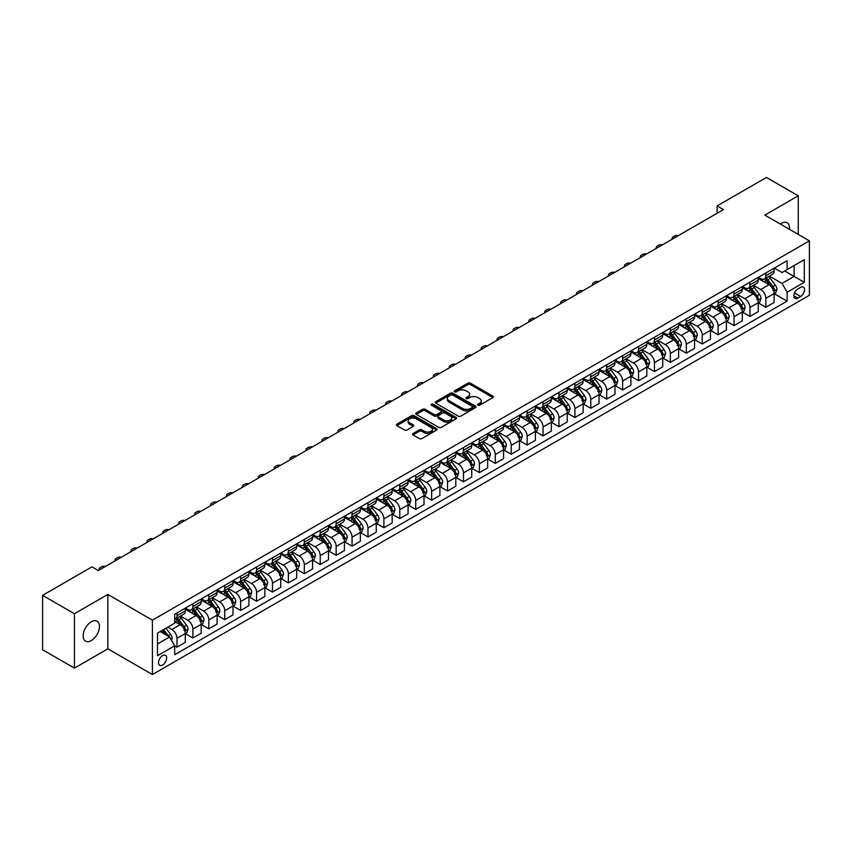 <?xml version="1.0" encoding="UTF-8"?>
<svg xmlns="http://www.w3.org/2000/svg" width="852" height="852" viewBox="0 0 852 852"><rect width="100%" height="100%" fill="white"/><g stroke="black" fill="none" stroke-linecap="round" stroke-linejoin="round"><path stroke-width="1.28" d="M477.887 405.232A1.235 0.714 0 0 0 479.633 405.232L492.914 397.575A1.768 1.022 0 0 0 493.436 396.851A1.768 1.022 0 0 0 492.914 396.127L470.421 383.144A1.768 1.022 0 0 0 467.918 383.144L454.638 390.802A1.235 0.714 0 0 0 456.395 391.813L458.11 390.823A5.655 3.27 0 0 1 466.108 390.823L467.982 391.909A5.655 3.27 0 0 1 469.644 394.21A5.655 3.27 0 0 1 467.982 396.521L466.268 397.511A1.235 0.714 0 0 0 468.014 398.523L469.729 397.533A5.655 3.27 0 0 1 477.727 397.533L479.601 398.619A5.655 3.27 0 0 1 481.263 400.93A5.655 3.27 0 0 1 479.601 403.23L477.887 404.231A1.235 0.714 0 0 0 477.887 405.232L477.887 404.231M91.302 640.587A11.523 6.656 120 0 0 98.832 630.437A11.523 6.656 120 0 0 97.064 621.204A11.523 6.656 120 0 0 91.302 621.768A11.523 6.656 120 0 0 83.773 631.928A11.523 6.656 120 0 0 85.541 641.162A11.523 6.656 120 0 0 91.302 640.587M789.463 229.337A11.523 6.656 120 0 0 787.152 222.787A11.523 6.656 120 0 0 781.39 223.352A11.523 6.656 120 0 0 780.315 224.055M162.604 664.997A5.762 3.323 120 0 0 166.364 659.917A5.762 3.323 120 0 0 165.48 655.305A5.762 3.323 120 0 0 162.604 655.582A5.762 3.323 120 0 0 158.834 660.662A5.762 3.323 120 0 0 159.718 665.284A5.762 3.323 120 0 0 162.604 664.997M413.06 433.498A1.768 1.022 0 0 0 412.538 434.222A1.768 1.022 0 0 0 413.06 434.946L419.365 438.588A1.768 1.022 0 0 0 421.868 438.588L436.618 430.079A1.768 1.022 0 0 0 437.129 429.355A1.768 1.022 0 0 0 436.618 428.631L414.115 415.648A1.768 1.022 0 0 0 411.623 415.648L396.872 424.158A1.768 1.022 0 0 0 396.35 424.882A1.768 1.022 0 0 0 396.872 425.606L404.498 430.004A1.768 1.022 0 0 0 407 430.004L413.305 426.362A1.768 1.022 0 0 0 413.827 425.638A1.768 1.022 0 0 0 413.305 424.914L409.524 422.73A4.729 2.726 0 0 1 408.14 420.803A4.729 2.726 0 0 1 411.058 418.279A4.729 2.726 0 0 1 416.213 418.875L431.027 427.427A4.729 2.726 0 0 1 432.411 429.355A4.729 2.726 0 0 1 429.493 431.879A4.729 2.726 0 0 1 424.339 431.282L421.868 429.855A1.768 1.022 0 0 0 419.365 429.855L413.06 433.498L413.06 434.946L419.365 431.325L419.365 429.855M107.853 594.43L74.433 613.728L42.6 595.346L42.6 649.746L74.433 668.117L107.853 648.819L152.412 674.55L152.412 620.16L107.853 594.43L107.853 648.819M798.26 234.417L798.26 195.822L764.84 215.119L809.4 240.85L152.412 620.16M798.26 195.822L766.427 177.45L717.096 205.928L717.096 213.288M42.6 595.346L91.941 566.857L98.299 570.542L723.454 209.603L717.096 205.928M458.238 416.149A1.768 1.022 0 0 0 460.74 416.149L475.48 407.639A1.768 1.022 0 0 0 476.002 406.915A1.768 1.022 0 0 0 475.48 406.191L452.987 393.209A1.768 1.022 0 0 0 450.484 393.209L435.745 401.718A1.768 1.022 0 0 0 435.223 402.442A1.768 1.022 0 0 0 435.745 403.166L458.238 416.149M431.921 405.499A1.235 0.714 0 0 1 433.178 405.68L456.022 418.864L441.304 427.374A1.768 1.022 0 0 1 438.801 427.374L416.308 414.381L422.613 410.76L422.613 409.29L416.308 412.943A1.768 1.022 0 0 0 415.787 413.657A1.768 1.022 0 0 0 416.308 414.381L416.308 412.943M422.613 410.76A1.768 1.022 0 0 1 425.116 410.76L425.116 409.29A1.768 1.022 0 0 0 422.613 409.29M425.116 409.29L434.243 414.562A1.768 1.022 0 0 0 436.735 414.562L440.931 412.144A1.768 1.022 0 0 0 441.442 411.42A1.768 1.022 0 0 0 440.931 410.707L431.432 405.222A1.235 0.714 0 0 1 433.178 404.21L456.044 417.416A1.768 1.022 0 0 1 456.565 418.13A1.768 1.022 0 0 1 456.044 418.854L456.044 417.416M800.614 287.38L797.813 288.998A5.581 3.227 120 0 0 794.171 293.919A5.581 3.227 120 0 0 795.022 298.392A5.581 3.227 120 0 0 797.813 298.115L800.614 296.496A5.581 3.227 120 0 0 804.256 291.576A5.581 3.227 120 0 0 803.404 287.103A5.581 3.227 120 0 0 800.614 287.38M152.412 674.55L809.4 295.25L809.4 240.85M774.319 268.082L782.029 272.534L787.12 269.594L787.12 260.701L174.692 614.271L174.692 623.174L157.513 633.089L157.513 655.731L174.692 645.805L174.692 654.709L787.12 301.129L787.12 292.236L782.029 283.407L769.367 276.101M787.12 269.594L804.309 259.668L804.309 282.31L787.12 292.236M74.433 613.728L74.433 668.117M784.703 270.989L794.117 276.431L794.117 265.547L804.309 259.668M782.029 283.407L794.117 276.431L804.309 282.31M157.513 643.974L169.601 636.987L160.187 631.545M174.692 645.88L176.992 647.211L176.992 638.308A7.199 4.153 -120 0 0 171.891 629.49L167.823 627.136M176.992 647.211L185.267 642.429L185.267 633.537A7.199 4.153 -120 0 0 180.177 624.718L174.692 621.555M185.459 633.718L192.903 638.02L192.903 629.127A7.199 4.153 -120 0 0 187.813 620.299L180.496 616.081M192.903 638.02L201.178 633.238L201.178 624.346A7.199 4.153 -120 0 0 196.088 615.527L185.267 609.276M201.37 624.527L208.815 628.829L208.815 619.937A7.199 4.153 -120 0 0 203.724 611.118L196.418 606.89M208.815 628.829L217.1 624.047L217.1 615.155A7.199 4.153 -120 0 0 211.999 606.336L201.178 600.085M217.281 615.346L224.736 619.638L224.736 610.746A7.199 4.153 -120 0 0 219.646 601.927L212.329 597.699M224.736 619.638L233.011 614.867L233.011 605.964A7.199 4.153 -120 0 0 227.921 597.145L217.1 590.894M233.203 606.155L240.647 610.458L240.647 601.555A7.199 4.153 -120 0 0 235.557 592.736L228.24 588.519M240.647 610.458L248.922 605.676L248.922 596.783A7.199 4.153 -120 0 0 243.832 587.955L233.011 581.714M249.114 596.964L256.569 601.267L256.569 592.374A7.199 4.153 -120 0 0 251.468 583.545L244.162 579.328M256.569 601.267L264.844 596.485L264.844 587.592A7.199 4.153 -120 0 0 259.753 578.774L248.922 572.523M265.036 587.773L272.48 592.076L272.48 583.183A7.199 4.153 -120 0 0 267.39 574.354L260.073 570.137M272.48 592.076L280.755 587.294L280.755 578.401A7.199 4.153 -120 0 0 275.665 569.583L264.844 563.332M280.947 578.583L288.391 582.885L288.391 573.992A7.199 4.153 -120 0 0 283.301 565.174L275.995 560.946M288.391 582.885L296.677 578.114L296.677 569.211A7.199 4.153 -120 0 0 291.576 560.392L280.755 554.141M296.858 569.402L304.313 573.694L304.313 564.801A7.199 4.153 -120 0 0 299.222 555.983L291.906 551.766M304.313 573.694L312.588 568.923L312.588 560.03A7.199 4.153 -120 0 0 307.497 551.201L296.677 544.96M312.78 560.211L320.224 564.514L320.224 555.611A7.199 4.153 -120 0 0 315.133 546.792L307.817 542.575M320.224 564.514L328.499 559.732L328.499 550.839A7.199 4.153 -120 0 0 323.409 542.01L312.588 535.77M328.691 551.02L336.146 555.323L336.146 546.43A7.199 4.153 -120 0 0 331.045 537.601L323.739 533.384M336.146 555.323L344.421 550.541L344.421 541.648A7.199 4.153 -120 0 0 339.33 532.83L328.499 526.579M344.613 541.829L352.057 546.132L352.057 537.239A7.199 4.153 -120 0 0 346.966 528.421L339.65 524.193M352.057 546.132L360.332 541.35L360.332 532.457A7.199 4.153 -120 0 0 355.241 523.639L344.421 517.388M360.524 532.638L367.968 536.941L367.968 528.048A7.199 4.153 -120 0 0 362.877 519.23L355.572 515.002M367.968 536.941L376.254 532.17L376.254 523.266A7.199 4.153 -120 0 0 371.152 514.448L360.332 508.197M376.435 523.458L383.89 527.75L383.89 518.857A7.199 4.153 -120 0 0 378.799 510.039L371.483 505.822M383.89 527.75L392.165 522.979L392.165 514.086A7.199 4.153 -120 0 0 387.074 505.257L376.254 499.016M392.357 514.267L399.801 518.57L399.801 509.677A7.199 4.153 -120 0 0 394.71 500.848L387.394 496.631M399.801 518.57L408.076 513.788L408.076 504.895A7.199 4.153 -120 0 0 402.985 496.077L392.165 489.825M408.268 505.076L415.723 509.379L415.723 500.486A7.199 4.153 -120 0 0 410.621 491.657L403.315 487.44M415.723 509.379L423.998 504.597L423.998 495.704A7.199 4.153 -120 0 0 418.896 486.886L408.076 480.635M424.19 495.885L431.634 500.188L431.634 491.295A7.199 4.153 -120 0 0 426.543 482.477L419.227 478.249M431.634 500.188L439.909 495.406L439.909 486.513A7.199 4.153 -120 0 0 434.818 477.695L423.998 471.444M440.101 486.705L447.545 490.997L447.545 482.104A7.199 4.153 -120 0 0 442.454 473.286L435.148 469.058M447.545 490.997L455.82 486.226L455.82 477.333A7.199 4.153 -120 0 0 450.729 468.504L439.909 462.263M456.012 477.514L463.467 481.817L463.467 472.913A7.199 4.153 -120 0 0 458.376 464.095L451.059 459.878M463.467 481.817L471.742 477.035L471.742 468.142A7.199 4.153 -120 0 0 466.651 459.313L455.82 453.072M471.933 468.323L479.378 472.626L479.378 463.733A7.199 4.153 -120 0 0 474.287 454.904L466.971 450.687M479.378 472.626L487.653 467.844L487.653 458.951A7.199 4.153 -120 0 0 482.562 450.133L471.742 443.881M487.845 459.132L495.3 463.435L495.3 454.542A7.199 4.153 -120 0 0 490.198 445.724L482.892 441.496M495.3 463.435L503.575 458.653L503.575 449.76A7.199 4.153 -120 0 0 498.473 440.942L487.653 434.69M503.766 449.941L511.211 454.244L511.211 445.351A7.199 4.153 -120 0 0 506.12 436.533L498.803 432.305M511.211 454.244L519.486 449.473L519.486 440.569A7.199 4.153 -120 0 0 514.395 431.751L503.575 425.499M519.677 440.761L527.122 445.053L527.122 436.16A7.199 4.153 -120 0 0 522.031 427.342L514.725 423.125M527.122 445.053L535.397 440.282L535.397 431.389A7.199 4.153 -120 0 0 530.306 422.56L519.486 416.319M535.588 431.57L543.043 435.873L543.043 426.969A7.199 4.153 -120 0 0 537.953 418.151L530.636 413.934M543.043 435.873L551.319 431.091L551.319 422.198A7.199 4.153 -120 0 0 546.228 413.38L535.397 407.128M551.51 422.379L558.955 426.682L558.955 417.789A7.199 4.153 -120 0 0 553.864 408.96L546.547 404.743M558.955 426.682L567.23 421.9L567.23 413.007A7.199 4.153 -120 0 0 562.139 404.189L551.319 397.937M567.421 413.188L574.876 417.491L574.876 408.598A7.199 4.153 -120 0 0 569.775 399.78L562.469 395.552M574.876 417.491L583.151 412.709L583.151 403.816A7.199 4.153 -120 0 0 578.05 394.998L567.23 388.746M583.343 404.008L590.787 408.3L590.787 399.407A7.199 4.153 -120 0 0 585.697 390.589L578.38 386.361M590.787 408.3L599.062 403.528L599.062 394.625A7.199 4.153 -120 0 0 593.972 385.807L583.151 379.566M599.254 394.817L606.699 399.119L606.699 390.216A7.199 4.153 -120 0 0 601.608 381.398L594.302 377.18M606.699 399.119L614.974 394.338L614.974 385.445A7.199 4.153 -120 0 0 609.883 376.616L599.062 370.375M615.165 385.626L622.62 389.928L622.62 381.036A7.199 4.153 -120 0 0 617.53 372.207L610.213 367.989M622.62 389.928L630.895 385.147L630.895 376.254A7.199 4.153 -120 0 0 625.805 367.436L614.974 361.184M631.087 376.435L638.531 380.737L638.531 371.845A7.199 4.153 -120 0 0 633.441 363.027L626.124 358.798M638.531 380.737L646.806 375.956L646.806 367.063A7.199 4.153 -120 0 0 641.716 358.245L630.895 351.993M646.998 367.244L654.453 371.547L654.453 362.654A7.199 4.153 -120 0 0 649.352 353.836L642.046 349.608M654.453 371.547L662.728 366.775L662.728 357.872A7.199 4.153 -120 0 0 657.627 349.054L646.806 342.802M662.92 358.064L670.364 362.356L670.364 353.463A7.199 4.153 -120 0 0 665.274 344.645L657.957 340.427M670.364 362.356L678.639 357.584L678.639 348.692A7.199 4.153 -120 0 0 673.549 339.863L662.728 333.622M678.831 348.873L686.275 353.175L686.275 344.272A7.199 4.153 -120 0 0 681.185 335.454L673.879 331.236M686.275 353.175L694.55 348.393L694.55 339.501A7.199 4.153 -120 0 0 689.46 330.683L678.639 324.431M694.742 339.682L702.197 343.984L702.197 335.092A7.199 4.153 -120 0 0 697.106 326.263L689.79 322.045M702.197 343.984L710.472 339.202L710.472 330.31A7.199 4.153 -120 0 0 705.381 321.492L694.55 315.24M710.664 330.491L718.108 334.793L718.108 325.901A7.199 4.153 -120 0 0 713.017 317.082L705.701 312.854M718.108 334.793L726.383 330.012L726.383 321.119A7.199 4.153 -120 0 0 721.293 312.301L710.472 306.049M726.575 321.3L734.03 325.602L734.03 316.71A7.199 4.153 -120 0 0 728.929 307.892L721.623 303.663M734.03 325.602L742.305 320.831L742.305 311.928A7.199 4.153 -120 0 0 737.204 303.11L726.383 296.858M742.497 312.12L749.941 316.411L749.941 307.519A7.199 4.153 -120 0 0 744.85 298.701L737.534 294.483M749.941 316.411L758.216 311.64L758.216 302.748A7.199 4.153 -120 0 0 753.125 293.919L742.305 287.678M758.408 302.929L765.852 307.231L765.852 298.338A7.199 4.153 -120 0 0 760.761 289.51L753.456 285.292M765.852 307.231L774.127 302.449L774.127 293.557A7.199 4.153 -120 0 0 769.036 284.738L758.216 278.487M758.408 277.273L760.761 278.636A7.199 4.153 -120 0 0 764.361 278.987A7.199 4.153 -120 0 0 765.852 275.697L765.852 272.97M742.497 286.464L744.85 287.816A7.199 4.153 -120 0 0 748.45 288.178A7.199 4.153 -120 0 0 749.941 284.877L749.941 282.161M726.575 295.655L728.929 297.007A7.199 4.153 -120 0 0 732.528 297.369A7.199 4.153 -120 0 0 734.03 294.068L734.03 291.352M710.664 304.835L713.017 306.198A7.199 4.153 -120 0 0 716.617 306.56A7.199 4.153 -120 0 0 718.108 303.259L718.108 300.543M694.742 314.026L697.106 315.389A7.199 4.153 -120 0 0 700.706 315.741A7.199 4.153 -120 0 0 702.197 312.45L702.197 309.723M678.831 323.217L681.185 324.58A7.199 4.153 -120 0 0 684.784 324.932A7.199 4.153 -120 0 0 686.275 321.641L686.275 318.914M662.92 332.408L665.274 333.76A7.199 4.153 -120 0 0 668.873 334.122A7.199 4.153 -120 0 0 670.364 330.821L670.364 328.105M646.998 341.588L649.352 342.951A7.199 4.153 -120 0 0 652.952 343.313A7.199 4.153 -120 0 0 654.453 340.012L654.453 337.296M631.087 350.779L633.441 352.142A7.199 4.153 -120 0 0 637.04 352.494A7.199 4.153 -120 0 0 638.531 349.203L638.531 346.476M615.165 359.97L617.53 361.333A7.199 4.153 -120 0 0 621.129 361.685A7.199 4.153 -120 0 0 622.62 358.394L622.62 355.667M599.254 369.161L601.608 370.524A7.199 4.153 -120 0 0 605.208 370.876A7.199 4.153 -120 0 0 606.699 367.574L606.699 364.858M583.343 378.352L585.697 379.704A7.199 4.153 -120 0 0 589.296 380.067A7.199 4.153 -120 0 0 590.787 376.765L590.787 374.049M567.421 387.532L569.775 388.895A7.199 4.153 -120 0 0 573.385 389.257A7.199 4.153 -120 0 0 574.876 385.956L574.876 383.24M551.51 396.723L553.864 398.086A7.199 4.153 -120 0 0 557.464 398.438A7.199 4.153 -120 0 0 558.955 395.147L558.955 392.421M535.588 405.914L537.953 407.277A7.199 4.153 -120 0 0 541.553 407.629A7.199 4.153 -120 0 0 543.043 404.338L543.043 401.611M519.677 415.105L522.031 416.458A7.199 4.153 -120 0 0 525.631 416.82A7.199 4.153 -120 0 0 527.122 413.518L527.122 410.802M503.766 424.296L506.12 425.649A7.199 4.153 -120 0 0 509.72 426.011A7.199 4.153 -120 0 0 511.211 422.709L511.211 419.993M487.845 433.476L490.198 434.839A7.199 4.153 -120 0 0 493.809 435.191A7.199 4.153 -120 0 0 495.3 431.9L495.3 429.174M471.933 442.667L474.287 444.03A7.199 4.153 -120 0 0 477.887 444.382A7.199 4.153 -120 0 0 479.378 441.091L479.378 438.365M456.012 451.858L458.376 453.221A7.199 4.153 -120 0 0 461.976 453.573A7.199 4.153 -120 0 0 463.467 450.271L463.467 447.556M440.101 461.049L442.454 462.402A7.199 4.153 -120 0 0 446.054 462.764A7.199 4.153 -120 0 0 447.545 459.462L447.545 456.747M424.19 470.229L426.543 471.593A7.199 4.153 -120 0 0 430.143 471.955A7.199 4.153 -120 0 0 431.634 468.653L431.634 465.938M408.268 479.42L410.621 480.784A7.199 4.153 -120 0 0 414.232 481.135A7.199 4.153 -120 0 0 415.723 477.844L415.723 475.118M392.357 488.611L394.71 489.975A7.199 4.153 -120 0 0 398.31 490.326A7.199 4.153 -120 0 0 399.801 487.035L399.801 484.309M376.435 497.802L378.799 499.155A7.199 4.153 -120 0 0 382.399 499.517A7.199 4.153 -120 0 0 383.89 496.215L383.89 493.5M360.524 506.993L362.877 508.346A7.199 4.153 -120 0 0 366.477 508.708A7.199 4.153 -120 0 0 367.968 505.406L367.968 502.691M344.613 516.174L346.966 517.537A7.199 4.153 -120 0 0 350.566 517.899A7.199 4.153 -120 0 0 352.057 514.597L352.057 511.882M328.691 525.365L331.045 526.728A7.199 4.153 -120 0 0 334.655 527.079A7.199 4.153 -120 0 0 336.146 523.788L336.146 521.062M312.78 534.555L315.133 535.919A7.199 4.153 -120 0 0 318.733 536.27A7.199 4.153 -120 0 0 320.224 532.969L320.224 530.253M296.858 543.746L299.222 545.099A7.199 4.153 -120 0 0 302.822 545.461A7.199 4.153 -120 0 0 304.313 542.16L304.313 539.444M280.947 552.927L283.301 554.29A7.199 4.153 -120 0 0 286.9 554.652A7.199 4.153 -120 0 0 288.391 551.351L288.391 548.635M265.036 562.118L267.39 563.481A7.199 4.153 -120 0 0 270.989 563.832A7.199 4.153 -120 0 0 272.48 560.541L272.48 557.815M249.114 571.309L251.468 572.672A7.199 4.153 -120 0 0 255.078 573.023A7.199 4.153 -120 0 0 256.569 569.732L256.569 567.006M233.203 580.5L235.557 581.852A7.199 4.153 -120 0 0 239.156 582.214A7.199 4.153 -120 0 0 240.647 578.913L240.647 576.197M217.281 589.691L219.646 591.043A7.199 4.153 -120 0 0 223.245 591.405A7.199 4.153 -120 0 0 224.736 588.104L224.736 585.388M201.37 598.871L203.724 600.234A7.199 4.153 -120 0 0 207.324 600.596A7.199 4.153 -120 0 0 208.815 597.295L208.815 594.579M185.459 608.062L187.813 609.425A7.199 4.153 -120 0 0 191.412 609.776A7.199 4.153 -120 0 0 192.903 606.486L192.903 603.759M774.319 293.738L787.12 301.129M764.361 278.987L772.636 274.216A7.199 4.153 -120 0 0 774.127 270.915L774.127 268.199M748.45 288.178L756.725 283.397A7.199 4.153 -120 0 0 758.216 280.106L758.216 277.379M732.528 297.369L740.814 292.587A7.199 4.153 -120 0 0 742.305 289.297L742.305 286.57M716.617 306.56L724.892 301.778A7.199 4.153 -120 0 0 726.383 298.477L726.383 295.761M700.706 315.741L708.981 310.969A7.199 4.153 -120 0 0 710.472 307.668L710.472 304.952M684.784 324.932L693.059 320.15A7.199 4.153 -120 0 0 694.55 316.859L694.55 314.132M668.873 334.122L677.148 329.341A7.199 4.153 -120 0 0 678.639 326.05L678.639 323.323M652.952 343.313L661.237 338.532A7.199 4.153 -120 0 0 662.728 335.23L662.728 332.514M637.04 352.494L645.315 347.722A7.199 4.153 -120 0 0 646.806 344.421L646.806 341.705M621.129 361.685L629.404 356.913A7.199 4.153 -120 0 0 630.895 353.612L630.895 350.896M605.208 370.876L613.483 366.094A7.199 4.153 -120 0 0 614.974 362.803L614.974 360.077M589.296 380.067L597.572 375.285A7.199 4.153 -120 0 0 599.062 371.994L599.062 369.267M573.385 389.257L581.66 384.476A7.199 4.153 -120 0 0 583.151 381.174L583.151 378.458M557.464 398.438L565.739 393.667A7.199 4.153 -120 0 0 567.23 390.365L567.23 387.649M541.553 407.629L549.828 402.847A7.199 4.153 -120 0 0 551.319 399.556L551.319 396.84M525.631 416.82L533.906 412.038A7.199 4.153 -120 0 0 535.397 408.747L535.397 406.021M509.72 426.011L517.995 421.229A7.199 4.153 -120 0 0 519.486 417.927L519.486 415.212M493.809 435.191L502.084 430.42A7.199 4.153 -120 0 0 503.575 427.118L503.575 424.402M477.887 444.382L486.162 439.611A7.199 4.153 -120 0 0 487.653 436.309L487.653 433.593M461.976 453.573L470.251 448.791A7.199 4.153 -120 0 0 471.742 445.5L471.742 442.774M446.054 462.764L454.329 457.982A7.199 4.153 -120 0 0 455.82 454.691L455.82 451.965M430.143 471.955L438.418 467.173A7.199 4.153 -120 0 0 439.909 463.871L439.909 461.156M414.232 481.135L422.507 476.364A7.199 4.153 -120 0 0 423.998 473.062L423.998 470.347M398.31 490.326L406.585 485.555A7.199 4.153 -120 0 0 408.076 482.253L408.076 479.538M382.399 499.517L390.674 494.735A7.199 4.153 -120 0 0 392.165 491.444L392.165 488.718M366.477 508.708L374.752 503.926A7.199 4.153 -120 0 0 376.254 500.625L376.254 497.909M350.566 517.899L358.841 513.117A7.199 4.153 -120 0 0 360.332 509.815L360.332 507.1M334.655 527.079L342.93 522.308A7.199 4.153 -120 0 0 344.421 519.006L344.421 516.291M318.733 536.27L327.008 531.488A7.199 4.153 -120 0 0 328.499 528.197L328.499 525.471M302.822 545.461L311.097 540.679A7.199 4.153 -120 0 0 312.588 537.388L312.588 534.662M286.9 554.652L295.175 549.87A7.199 4.153 -120 0 0 296.677 546.569L296.677 543.853M270.989 563.832L279.264 559.061A7.199 4.153 -120 0 0 280.755 555.76L280.755 553.044M255.078 573.023L263.353 568.252A7.199 4.153 -120 0 0 264.844 564.951L264.844 562.235M239.156 582.214L247.431 577.432A7.199 4.153 -120 0 0 248.922 574.141L248.922 571.415M223.245 591.405L231.52 586.623A7.199 4.153 -120 0 0 233.011 583.332L233.011 580.606M207.324 600.596L215.599 595.814A7.199 4.153 -120 0 0 217.1 592.513L217.1 589.797M191.412 609.776L199.688 605.005A7.199 4.153 -120 0 0 201.178 601.704L201.178 598.988M174.692 619.255A7.199 4.153 -120 0 0 175.501 618.967L183.776 614.186A7.199 4.153 -120 0 0 185.267 610.895L185.267 608.168M175.501 618.967A7.199 4.153 -120 0 0 176.992 615.677L176.992 612.95M169.601 636.987L174.692 645.805M478.387 405.414L479.601 404.7A5.655 3.27 0 0 0 481.263 402.4L481.263 400.93M469.644 394.21L469.644 395.69A5.655 3.27 0 0 1 467.982 397.99L466.758 398.704M492.893 397.586L470.421 384.614A1.768 1.022 0 0 0 467.918 384.614L455.138 391.995M475.48 406.191L475.48 407.639L452.987 394.678A1.768 1.022 0 0 0 450.484 394.678L435.766 403.177L435.745 401.718M472.359 407.416A1.235 0.714 0 0 0 472.359 406.404L452.614 395.008A1.235 0.714 0 0 0 450.857 395.008L449.047 396.052A5.655 3.27 0 0 0 447.396 398.363A5.655 3.27 0 0 0 449.047 400.674L462.551 408.47A5.655 3.27 0 0 0 470.549 408.47L472.359 407.416L472.359 408.885A1.235 0.714 0 0 0 472.722 408.385L472.722 406.915M447.396 398.363L447.396 399.833A5.655 3.27 0 0 0 449.047 402.144L449.047 400.674M472.359 408.885L470.549 409.94A5.655 3.27 0 0 1 462.551 409.94L449.047 402.144M425.116 410.76L434.243 416.032A1.768 1.022 0 0 0 436.735 416.032L440.931 413.614A1.768 1.022 0 0 0 441.442 412.89L441.442 411.42M443.711 420.025A4.729 2.726 0 0 0 448.855 420.622A4.729 2.726 0 0 0 451.773 418.098A4.729 2.726 0 0 0 450.388 416.17L445.181 413.156A1.768 1.022 0 0 0 442.678 413.156L438.492 415.574A1.768 1.022 0 0 0 437.971 416.298A1.768 1.022 0 0 0 438.492 417.011L443.711 420.025L443.711 421.495A4.729 2.726 0 0 0 448.855 422.091A4.729 2.726 0 0 0 451.773 419.567L451.773 418.098M437.971 416.298L437.971 417.768A1.768 1.022 0 0 0 438.492 418.481L438.492 417.011M443.711 421.495L438.492 418.481M432.411 429.355L432.411 430.824A4.729 2.726 0 0 1 429.493 433.348A4.729 2.726 0 0 1 424.339 432.752L421.868 431.325A1.768 1.022 0 0 0 419.365 431.325M408.14 420.803L408.14 422.272A4.729 2.726 0 0 0 409.524 424.2L409.524 422.73M413.284 426.373L409.524 424.2M436.618 428.631L436.618 430.079L414.115 417.118A1.768 1.022 0 0 0 411.623 417.118L396.894 425.617L396.872 424.158M774.127 293.844L775.661 292.971L776.928 289.297A4.771 2.758 -120 0 0 775.405 285.228L770.208 278.284A13.77 7.956 -120 0 0 768.706 276.485M763.53 281.554A13.77 7.956 -120 0 0 760.708 278.604M772.828 290.372L774.361 289.499A4.771 2.758 -120 0 0 772.988 286.623L767.79 279.68A13.77 7.956 -120 0 0 766.289 277.88M765 278.625A11.438 6.603 60 0 1 766.885 280.755L771.284 286.634M764.755 278.764A13.77 7.956 60 0 1 766.257 280.564L769.718 285.175M678.394 235.631A3.6 2.077 -0 0 0 674.443 236.068L673.165 236.803A3.6 2.077 -0 0 0 672.111 238.272A3.6 2.077 -0 0 0 672.398 239.093M758.216 303.035L759.739 302.151L761.017 298.477A4.771 2.758 -120 0 0 759.494 294.419L754.297 287.475A13.77 7.956 -120 0 0 752.785 285.676M747.619 290.745A13.77 7.956 -120 0 0 744.797 287.795M756.917 299.563L758.44 298.679A4.771 2.758 -120 0 0 757.077 295.814L751.869 288.871A13.77 7.956 -120 0 0 750.367 287.071M749.089 287.806A11.438 6.603 60 0 1 750.963 289.946L755.373 295.825M748.844 287.955A13.77 7.956 60 0 1 750.346 289.755L753.807 294.366M662.473 244.812A3.6 2.077 -0 0 0 658.521 245.259L657.254 245.994A3.6 2.077 -0 0 0 656.2 247.463A3.6 2.077 -0 0 0 656.477 248.273M742.305 312.226L743.828 311.342L745.106 307.668A4.771 2.758 -120 0 0 743.583 303.61L738.375 296.656A13.77 7.956 -120 0 0 736.873 294.856M731.698 299.936A13.77 7.956 -120 0 0 728.875 296.975M740.995 308.754L742.529 307.87A4.771 2.758 -120 0 0 741.155 305.005L735.958 298.062A13.77 7.956 -120 0 0 734.456 296.262M733.167 296.997A11.438 6.603 60 0 1 735.052 299.127L739.451 305.005M732.922 297.135A13.77 7.956 60 0 1 734.435 298.935L737.885 303.557M646.562 254.002A3.6 2.077 -0 0 0 642.61 254.45L641.332 255.185A3.6 2.077 -0 0 0 640.278 256.654A3.6 2.077 -0 0 0 640.566 257.464M726.383 321.417L727.917 320.533L729.184 316.859A4.771 2.758 -120 0 0 727.661 312.79L722.464 305.847A13.77 7.956 -120 0 0 720.962 304.047M715.786 309.116A13.77 7.956 -120 0 0 712.964 306.166M725.084 317.945L726.607 317.061A4.771 2.758 -120 0 0 725.244 314.186L720.047 307.242A13.77 7.956 -120 0 0 718.534 305.442M717.256 306.188A11.438 6.603 60 0 1 719.131 308.317L723.54 314.196M717.011 306.326A13.77 7.956 60 0 1 718.513 308.126L721.974 312.748M630.64 263.193A3.6 2.077 -0 0 0 626.689 263.641L625.421 264.376A3.6 2.077 -0 0 0 624.367 265.845A3.6 2.077 -0 0 0 624.654 266.655M710.472 330.608L711.995 329.724L713.273 326.05A4.771 2.758 -120 0 0 711.75 321.981L706.542 315.038A13.77 7.956 -120 0 0 705.041 313.238M699.865 318.307A13.77 7.956 -120 0 0 697.053 315.357M709.162 327.136L710.696 326.252A4.771 2.758 -120 0 0 709.333 323.377L704.125 316.433A13.77 7.956 -120 0 0 702.623 314.633M701.345 315.378A11.438 6.603 60 0 1 703.219 317.508L707.618 323.387M701.1 315.517A13.77 7.956 60 0 1 702.602 317.317L706.052 321.939M614.729 272.384A3.6 2.077 -0 0 0 610.777 272.821L609.499 273.556A3.6 2.077 -0 0 0 608.445 275.036A3.6 2.077 -0 0 0 608.733 275.846M694.55 339.788L696.084 338.915L697.351 335.23A4.771 2.758 -120 0 0 695.828 331.172L690.631 324.229A13.77 7.956 -120 0 0 689.13 322.429M683.954 327.498A13.77 7.956 -120 0 0 681.131 324.548M693.251 336.316L694.785 335.443A4.771 2.758 -120 0 0 693.411 332.568L688.214 325.624A13.77 7.956 -120 0 0 686.712 323.824M685.423 324.559A11.438 6.603 60 0 1 687.308 326.699L691.707 332.578M685.178 324.708A13.77 7.956 60 0 1 686.68 326.508L690.141 331.119M598.818 281.575A3.6 2.077 -0 0 0 594.866 282.012L593.588 282.747A3.6 2.077 -0 0 0 592.534 284.217A3.6 2.077 -0 0 0 592.822 285.026M678.639 348.979L680.173 348.095L681.44 344.421A4.771 2.758 -120 0 0 679.917 340.363L674.72 333.42A13.77 7.956 -120 0 0 673.208 331.62M668.043 336.689A13.77 7.956 -120 0 0 665.22 333.739M677.34 345.507L678.863 344.623A4.771 2.758 -120 0 0 677.5 341.758L672.292 334.815A13.77 7.956 -120 0 0 670.79 333.015M669.512 333.75A11.438 6.603 60 0 1 671.387 335.89L675.796 341.758M669.267 333.899A13.77 7.956 60 0 1 670.769 335.699L674.23 340.31M582.896 290.756A3.6 2.077 -0 0 0 578.945 291.203L577.677 291.938A3.6 2.077 -0 0 0 576.623 293.407A3.6 2.077 -0 0 0 576.9 294.217M662.728 358.17L664.251 357.286L665.529 353.612A4.771 2.758 -120 0 0 664.006 349.544L658.798 342.6A13.77 7.956 -120 0 0 657.297 340.8M652.121 345.869A13.77 7.956 -120 0 0 649.299 342.919M661.418 354.698L662.952 353.814A4.771 2.758 -120 0 0 661.578 350.949L656.381 344.006A13.77 7.956 -120 0 0 654.879 342.206M653.601 342.941A11.438 6.603 60 0 1 655.476 345.071L659.874 350.949M653.346 343.079A13.77 7.956 60 0 1 654.858 344.879L658.308 349.501M566.985 299.947A3.6 2.077 -0 0 0 563.034 300.394L561.756 301.129A3.6 2.077 -0 0 0 560.701 302.598A3.6 2.077 -0 0 0 560.989 303.408M646.806 367.361L648.34 366.477L649.607 362.803A4.771 2.758 -120 0 0 648.084 358.735L642.887 351.791A13.77 7.956 -120 0 0 641.386 349.991M636.21 355.06A13.77 7.956 -120 0 0 633.387 352.11M645.507 363.889L647.03 363.005A4.771 2.758 -120 0 0 645.667 360.13L640.47 353.186A13.77 7.956 -120 0 0 638.957 351.386M637.679 352.132A11.438 6.603 60 0 1 639.554 354.262L643.963 360.14M637.434 352.27A13.77 7.956 60 0 1 638.936 354.07L642.397 358.692M551.063 309.138A3.6 2.077 -0 0 0 547.112 309.585L545.844 310.32A3.6 2.077 -0 0 0 544.79 311.789A3.6 2.077 -0 0 0 545.078 312.599M630.895 376.552L632.418 375.668L633.696 371.994A4.771 2.758 -120 0 0 632.173 367.926L626.966 360.982A13.77 7.956 -120 0 0 625.464 359.182M620.288 364.251A13.77 7.956 -120 0 0 617.476 361.301M629.585 373.07L631.119 372.196A4.771 2.758 -120 0 0 629.756 369.321L624.548 362.377A13.77 7.956 -120 0 0 623.046 360.577M621.768 361.323A11.438 6.603 60 0 1 623.643 363.453L628.041 369.331M621.523 361.461A13.77 7.956 60 0 1 623.025 363.261L626.476 367.872M535.152 318.328A3.6 2.077 -0 0 0 531.201 318.765L529.923 319.5A3.6 2.077 -0 0 0 528.868 320.97A3.6 2.077 -0 0 0 529.156 321.79M614.974 385.732L616.507 384.848L617.775 381.174A4.771 2.758 -120 0 0 616.252 377.117L611.054 370.173A13.77 7.956 -120 0 0 609.553 368.373M604.377 373.442A13.77 7.956 -120 0 0 601.555 370.492M613.674 382.26L615.208 381.377A4.771 2.758 -120 0 0 613.834 378.512L608.637 371.568A13.77 7.956 -120 0 0 607.135 369.768M605.847 370.503A11.438 6.603 60 0 1 607.732 372.643L612.13 378.522M605.602 370.652A13.77 7.956 60 0 1 607.103 372.452L610.564 377.063M519.241 327.509A3.6 2.077 -0 0 0 515.29 327.956L514.012 328.691A3.6 2.077 -0 0 0 512.957 330.161A3.6 2.077 -0 0 0 513.245 330.97M599.062 394.923L600.596 394.039L601.863 390.365A4.771 2.758 -120 0 0 600.341 386.307L595.143 379.364A13.77 7.956 -120 0 0 593.631 377.564M588.466 382.633A13.77 7.956 -120 0 0 585.643 379.672M597.763 391.451L599.286 390.567A4.771 2.758 -120 0 0 597.923 387.703L592.715 380.759A13.77 7.956 -120 0 0 591.213 378.959M589.935 379.694A11.438 6.603 60 0 1 591.81 381.834L596.219 387.703M589.691 379.832A13.77 7.956 60 0 1 591.192 381.632L594.653 386.254M503.319 336.7A3.6 2.077 -0 0 0 499.368 337.147L498.1 337.882A3.6 2.077 -0 0 0 497.046 339.352A3.6 2.077 -0 0 0 497.323 340.161M583.151 404.114L584.674 403.23L585.952 399.556A4.771 2.758 -120 0 0 584.429 395.488L579.222 388.544A13.77 7.956 -120 0 0 577.72 386.744M572.544 391.813A13.77 7.956 -120 0 0 569.722 388.863M581.841 400.642L583.375 399.758A4.771 2.758 -120 0 0 582.012 396.894L576.804 389.939A13.77 7.956 -120 0 0 575.302 388.139M574.024 388.885A11.438 6.603 60 0 1 575.899 391.015L580.297 396.894M573.769 389.023A13.77 7.956 60 0 1 575.281 390.823L578.732 395.445M487.408 345.891A3.6 2.077 -0 0 0 483.457 346.338L482.179 347.073A3.6 2.077 -0 0 0 481.124 348.543A3.6 2.077 -0 0 0 481.412 349.352M567.23 413.305L568.763 412.421L570.031 408.747A4.771 2.758 -120 0 0 568.508 404.679L563.31 397.735A13.77 7.956 -120 0 0 561.809 395.935M556.633 401.004A13.77 7.956 -120 0 0 553.811 398.054M565.93 409.833L567.453 408.949A4.771 2.758 -120 0 0 566.09 406.074L560.893 399.13A13.77 7.956 -120 0 0 559.381 397.33M558.103 398.076A11.438 6.603 60 0 1 559.977 400.206L564.386 406.084M557.858 398.214A13.77 7.956 60 0 1 559.359 400.014L562.821 404.636M471.486 355.082A3.6 2.077 -0 0 0 467.535 355.518L466.268 356.264A3.6 2.077 -0 0 0 465.213 357.733A3.6 2.077 -0 0 0 465.501 358.543M551.319 422.485L552.841 421.612L554.119 417.927A4.771 2.758 -120 0 0 552.597 413.87L547.389 406.926A13.77 7.956 -120 0 0 545.887 405.126M540.711 410.195A13.77 7.956 -120 0 0 537.9 407.245M550.009 419.014L551.542 418.14A4.771 2.758 -120 0 0 550.179 415.265L544.971 408.321A13.77 7.956 -120 0 0 543.47 406.521M542.192 407.256A11.438 6.603 60 0 1 544.066 409.397L548.464 415.275M541.947 407.405A13.77 7.956 60 0 1 543.448 409.205L546.909 413.816M455.575 364.273A3.6 2.077 -0 0 0 451.624 364.709L450.346 365.444A3.6 2.077 -0 0 0 449.292 366.914A3.6 2.077 -0 0 0 449.579 367.723M535.397 431.676L536.93 430.792L538.198 427.118A4.771 2.758 -120 0 0 536.675 423.061L531.478 416.117A13.77 7.956 -120 0 0 529.976 414.317M524.8 419.386A13.77 7.956 -120 0 0 521.978 416.436M534.097 428.205L535.631 427.321A4.771 2.758 -120 0 0 534.257 424.456L529.06 417.512A13.77 7.956 -120 0 0 527.558 415.712M526.27 416.447A11.438 6.603 60 0 1 528.155 418.588L532.553 424.456M526.025 416.596A13.77 7.956 60 0 1 527.526 418.396L530.988 423.007M439.664 373.453A3.6 2.077 -0 0 0 435.713 373.9L434.435 374.635A3.6 2.077 -0 0 0 433.38 376.105A3.6 2.077 -0 0 0 433.668 376.914M519.486 440.867L521.019 439.983L522.287 436.309A4.771 2.758 -120 0 0 520.764 432.252L515.567 425.297A13.77 7.956 -120 0 0 514.054 423.497M508.889 428.567A13.77 7.956 -120 0 0 506.067 425.617M518.186 437.395L519.709 436.512A4.771 2.758 -120 0 0 518.346 433.647L513.138 426.703A13.77 7.956 -120 0 0 511.637 424.903M510.359 425.638A11.438 6.603 60 0 1 512.233 427.768L516.642 433.647M510.114 425.776A13.77 7.956 60 0 1 511.615 427.576L515.077 432.198M423.742 382.644A3.6 2.077 -0 0 0 419.791 383.091L418.524 383.826A3.6 2.077 -0 0 0 417.469 385.296A3.6 2.077 -0 0 0 417.746 386.105M503.575 450.058L505.098 449.174L506.376 445.5A4.771 2.758 -120 0 0 504.853 441.432L499.645 434.488A13.77 7.956 -120 0 0 498.143 432.688M492.967 437.758A13.77 7.956 -120 0 0 490.145 434.808M502.265 446.586L503.798 445.702A4.771 2.758 -120 0 0 502.435 442.827L497.227 435.883A13.77 7.956 -120 0 0 495.726 434.083M494.448 434.829A11.438 6.603 60 0 1 496.322 436.959L500.72 442.838M494.192 434.967A13.77 7.956 60 0 1 495.704 436.767L499.155 441.389M407.831 391.835A3.6 2.077 -0 0 0 403.88 392.282L402.602 393.017A3.6 2.077 -0 0 0 401.548 394.487A3.6 2.077 -0 0 0 401.835 395.296M487.653 459.249L489.186 458.365L490.454 454.691A4.771 2.758 -120 0 0 488.931 450.623L483.734 443.679A13.77 7.956 -120 0 0 482.232 441.879M477.056 446.949A13.77 7.956 -120 0 0 474.234 443.998M486.354 455.777L487.877 454.893A4.771 2.758 -120 0 0 486.513 452.018L481.316 445.074A13.77 7.956 -120 0 0 479.814 443.274M478.526 444.02A11.438 6.603 60 0 1 480.4 446.15L484.809 452.029M478.281 444.158A13.77 7.956 60 0 1 479.782 445.958L483.244 450.57M391.909 401.026A3.6 2.077 -0 0 0 387.958 401.462L386.691 402.197A3.6 2.077 -0 0 0 385.637 403.667A3.6 2.077 -0 0 0 385.924 404.487M471.742 468.43L473.265 467.556L474.543 463.871A4.771 2.758 -120 0 0 473.02 459.814L467.812 452.87A13.77 7.956 -120 0 0 466.31 451.07M461.134 456.139A13.77 7.956 -120 0 0 458.323 453.189M470.442 464.958L471.965 464.074A4.771 2.758 -120 0 0 470.602 461.209L465.394 454.265A13.77 7.956 -120 0 0 463.893 452.465M462.615 453.2A11.438 6.603 60 0 1 464.489 455.341L468.888 461.22M462.37 453.349A13.77 7.956 60 0 1 463.871 455.149L467.333 459.76M375.998 410.206A3.6 2.077 -0 0 0 372.047 410.653L370.769 411.388A3.6 2.077 -0 0 0 369.715 412.858A3.6 2.077 -0 0 0 370.002 413.667M455.82 477.621L457.354 476.737L458.621 473.062A4.771 2.758 -120 0 0 457.098 469.005L451.901 462.061A13.77 7.956 -120 0 0 450.399 460.261M445.223 465.33A13.77 7.956 -120 0 0 442.401 462.37M454.521 474.149L456.054 473.265A4.771 2.758 -120 0 0 454.68 470.4L449.483 463.456A13.77 7.956 -120 0 0 447.982 461.656M446.693 462.391A11.438 6.603 60 0 1 448.578 464.532L452.976 470.4M446.448 462.54A13.77 7.956 60 0 1 447.95 464.34L451.411 468.951M360.087 419.397A3.6 2.077 -0 0 0 356.136 419.844L354.858 420.579A3.6 2.077 -0 0 0 353.804 422.049A3.6 2.077 -0 0 0 354.091 422.858M439.909 486.812L441.442 485.928L442.71 482.253A4.771 2.758 -120 0 0 441.187 478.185L435.99 471.241A13.77 7.956 -120 0 0 434.477 469.441M429.312 474.511A13.77 7.956 -120 0 0 426.49 471.561M438.61 483.34L440.133 482.456A4.771 2.758 -120 0 0 438.769 479.591L433.562 472.636A13.77 7.956 -120 0 0 432.06 470.837M430.782 471.582A11.438 6.603 60 0 1 432.656 473.712L437.065 479.591M430.537 471.72A13.77 7.956 60 0 1 432.039 473.52L435.5 478.142M344.165 428.588A3.6 2.077 -0 0 0 340.214 429.035L338.947 429.77A3.6 2.077 -0 0 0 337.893 431.24A3.6 2.077 -0 0 0 338.169 432.049M423.998 496.002L425.521 495.118L426.799 491.444A4.771 2.758 -120 0 0 425.276 487.376L420.068 480.432A13.77 7.956 -120 0 0 418.566 478.632M413.39 483.702A13.77 7.956 -120 0 0 410.568 480.752M422.688 492.531L424.221 491.647A4.771 2.758 -120 0 0 422.858 488.771L417.65 481.827A13.77 7.956 -120 0 0 416.149 480.027M414.871 480.773A11.438 6.603 60 0 1 416.745 482.903L421.144 488.782M414.615 480.911A13.77 7.956 60 0 1 416.127 482.711L419.578 487.333M328.254 437.779A3.6 2.077 -0 0 0 324.303 438.226L323.025 438.961A3.6 2.077 -0 0 0 321.971 440.431A3.6 2.077 -0 0 0 322.258 441.24M408.076 505.183L409.61 504.309L410.877 500.625A4.771 2.758 -120 0 0 409.354 496.567L404.157 489.623A13.77 7.956 -120 0 0 402.655 487.823M397.479 492.893A13.77 7.956 -120 0 0 394.657 489.943M406.777 501.711L408.3 500.838A4.771 2.758 -120 0 0 406.937 497.962L401.739 491.018A13.77 7.956 -120 0 0 400.238 489.218M398.949 489.964A11.438 6.603 60 0 1 400.823 492.094L405.232 497.973M398.704 490.102A13.77 7.956 60 0 1 400.206 491.902L403.667 496.514M312.333 446.97A3.6 2.077 -0 0 0 308.381 447.406L307.114 448.141A3.6 2.077 -0 0 0 306.06 449.611A3.6 2.077 -0 0 0 306.347 450.431M392.165 514.374L393.688 513.49L394.966 509.815A4.771 2.758 -120 0 0 393.443 505.758L388.235 498.814A13.77 7.956 -120 0 0 386.733 497.014M381.558 502.084A13.77 7.956 -120 0 0 378.746 499.134M390.866 510.902L392.389 510.018A4.771 2.758 -120 0 0 391.025 507.153L385.818 500.209A13.77 7.956 -120 0 0 384.316 498.409M383.038 499.144A11.438 6.603 60 0 1 384.912 501.285L389.311 507.153M382.793 499.293A13.77 7.956 60 0 1 384.295 501.093L387.756 505.705M296.421 456.15A3.6 2.077 -0 0 0 292.47 456.597L291.192 457.332A3.6 2.077 -0 0 0 290.138 458.802A3.6 2.077 -0 0 0 290.425 459.611M376.254 523.565L377.777 522.681L379.044 519.006A4.771 2.758 -120 0 0 377.532 514.949L372.324 507.994A13.77 7.956 -120 0 0 370.822 506.195M365.646 511.275A13.77 7.956 -120 0 0 362.824 508.314M374.944 520.093L376.477 519.209A4.771 2.758 -120 0 0 375.104 516.344L369.906 509.4A13.77 7.956 -120 0 0 368.405 507.6M367.116 508.335A11.438 6.603 60 0 1 369.001 510.465L373.4 516.344M366.871 508.474A13.77 7.956 60 0 1 368.373 510.273L371.834 514.896M280.51 465.341A3.6 2.077 -0 0 0 276.559 465.788L275.281 466.523A3.6 2.077 -0 0 0 274.227 467.993A3.6 2.077 -0 0 0 274.514 468.802M360.332 532.756L361.866 531.872L363.133 528.197A4.771 2.758 -120 0 0 361.61 524.129L356.413 517.185A13.77 7.956 -120 0 0 354.901 515.385M349.735 520.455A13.77 7.956 -120 0 0 346.913 517.505M359.033 529.284L360.556 528.4A4.771 2.758 -120 0 0 359.193 525.524L353.985 518.58A13.77 7.956 -120 0 0 352.483 516.781M351.205 517.526A11.438 6.603 60 0 1 353.079 519.656L357.489 525.535M350.96 517.665A13.77 7.956 60 0 1 352.462 519.464L355.923 524.087M264.589 474.532A3.6 2.077 -0 0 0 260.637 474.979L259.37 475.714A3.6 2.077 -0 0 0 258.316 477.184A3.6 2.077 -0 0 0 258.593 477.993M344.421 541.947L345.944 541.063L347.222 537.388A4.771 2.758 -120 0 0 345.699 533.32L340.491 526.376A13.77 7.956 -120 0 0 338.99 524.576M333.814 529.646A13.77 7.956 -120 0 0 330.991 526.696M343.111 538.475L344.645 537.591A4.771 2.758 -120 0 0 343.281 534.715L338.074 527.771A13.77 7.956 -120 0 0 336.572 525.972M335.294 526.717A11.438 6.603 60 0 1 337.168 528.847L341.567 534.726M335.038 526.856A13.77 7.956 60 0 1 336.551 528.655L340.001 533.277M248.677 483.723A3.6 2.077 -0 0 0 244.726 484.16L243.448 484.894A3.6 2.077 -0 0 0 242.394 486.364A3.6 2.077 -0 0 0 242.682 487.184M328.499 551.127L330.033 550.254L331.3 546.569A4.771 2.758 -120 0 0 329.777 542.511L324.58 535.567A13.77 7.956 -120 0 0 323.078 533.767M317.902 538.837A13.77 7.956 -120 0 0 315.08 535.887M327.2 547.655L328.723 546.782A4.771 2.758 -120 0 0 327.36 543.906L322.162 536.962A13.77 7.956 -120 0 0 320.661 535.163M319.372 535.897A11.438 6.603 60 0 1 321.247 538.038L325.656 543.917M319.127 536.046A13.77 7.956 60 0 1 320.629 537.846L324.09 542.458M232.756 492.914A3.6 2.077 -0 0 0 228.805 493.351L227.537 494.085A3.6 2.077 -0 0 0 226.483 495.555A3.6 2.077 -0 0 0 226.77 496.365M312.588 560.318L314.111 559.434L315.389 555.76A4.771 2.758 -120 0 0 313.866 551.702L308.658 544.758A13.77 7.956 -120 0 0 307.157 542.958M301.981 548.028A13.77 7.956 -120 0 0 299.169 545.078M311.289 556.846L312.812 555.962A4.771 2.758 -120 0 0 311.449 553.097L306.241 546.153A13.77 7.956 -120 0 0 304.739 544.353M303.461 545.088A11.438 6.603 60 0 1 305.335 547.229L309.734 553.097M303.216 545.237A13.77 7.956 60 0 1 304.718 547.037L308.179 551.649M216.845 502.094A3.6 2.077 -0 0 0 212.893 502.542L211.615 503.276A3.6 2.077 -0 0 0 210.561 504.746A3.6 2.077 -0 0 0 210.849 505.555M296.677 569.509L298.2 568.625L299.467 564.951A4.771 2.758 -120 0 0 297.955 560.882L292.747 553.938A13.77 7.956 -120 0 0 291.246 552.139M286.07 557.208A13.77 7.956 -120 0 0 283.247 554.258M295.367 566.037L296.901 565.153A4.771 2.758 -120 0 0 295.527 562.288L290.33 555.344A13.77 7.956 -120 0 0 288.828 553.544M287.539 554.279A11.438 6.603 60 0 1 289.424 556.409L293.823 562.288M287.294 554.418A13.77 7.956 60 0 1 288.796 556.218L292.257 560.84M200.934 511.285A3.6 2.077 -0 0 0 196.982 511.732L195.704 512.467A3.6 2.077 -0 0 0 194.65 513.937A3.6 2.077 -0 0 0 194.938 514.746M280.755 578.7L282.289 577.816L283.556 574.141A4.771 2.758 -120 0 0 282.033 570.073L276.836 563.129A13.77 7.956 -120 0 0 275.334 561.33M270.159 566.399A13.77 7.956 -120 0 0 267.336 563.449M279.456 575.228L280.979 574.344A4.771 2.758 -120 0 0 279.616 571.468L274.408 564.525A13.77 7.956 -120 0 0 272.906 562.725M271.628 563.47A11.438 6.603 60 0 1 273.503 565.6L277.912 571.479M271.383 563.609A13.77 7.956 60 0 1 272.885 565.409L276.346 570.031M185.012 520.476A3.6 2.077 -0 0 0 181.061 520.923L179.793 521.658A3.6 2.077 -0 0 0 178.739 523.128A3.6 2.077 -0 0 0 179.016 523.937M264.844 587.891L266.367 587.007L267.645 583.332A4.771 2.758 -120 0 0 266.122 579.264L260.914 572.32A13.77 7.956 -120 0 0 259.413 570.52M254.237 575.59A13.77 7.956 -120 0 0 251.425 572.64M263.534 584.408L265.068 583.535A4.771 2.758 -120 0 0 263.705 580.659L258.497 573.716A13.77 7.956 -120 0 0 256.995 571.916M255.717 572.661A11.438 6.603 60 0 1 257.592 574.791L261.99 580.67M255.472 572.8A13.77 7.956 60 0 1 256.974 574.599L260.424 579.211M169.101 529.667A3.6 2.077 -0 0 0 165.15 530.104L163.872 530.839A3.6 2.077 -0 0 0 162.817 532.308A3.6 2.077 -0 0 0 163.105 533.128M248.922 597.071L250.456 596.187L251.723 592.513A4.771 2.758 -120 0 0 250.2 588.455L245.003 581.511A13.77 7.956 -120 0 0 243.502 579.711M238.326 584.781A13.77 7.956 -120 0 0 235.503 581.831M247.623 593.599L249.146 592.715A4.771 2.758 -120 0 0 247.783 589.85L242.586 582.906A13.77 7.956 -120 0 0 241.084 581.107M239.795 581.841A11.438 6.603 60 0 1 241.67 583.982L246.079 589.861M239.55 581.991A13.77 7.956 60 0 1 241.052 583.79L244.513 588.402M153.179 538.847A3.6 2.077 -0 0 0 149.228 539.295L147.96 540.03A3.6 2.077 -0 0 0 146.906 541.499A3.6 2.077 -0 0 0 147.194 542.309M233.011 606.262L234.534 605.378L235.812 601.704A4.771 2.758 -120 0 0 234.289 597.646L229.081 590.702A13.77 7.956 -120 0 0 227.58 588.892M222.415 593.972A13.77 7.956 -120 0 0 219.592 591.011M231.712 602.79L233.235 601.906A4.771 2.758 -120 0 0 231.872 599.041L226.664 592.097A13.77 7.956 -120 0 0 225.162 590.298M223.884 591.032A11.438 6.603 60 0 1 225.759 593.162L230.157 599.041M223.639 591.171A13.77 7.956 60 0 1 225.141 592.971L228.602 597.593M137.268 548.038A3.6 2.077 -0 0 0 133.317 548.486L132.049 549.221A3.6 2.077 -0 0 0 130.984 550.69A3.6 2.077 -0 0 0 131.272 551.5M217.1 615.453L218.623 614.569L219.901 610.895A4.771 2.758 -120 0 0 218.378 606.826L213.17 599.883A13.77 7.956 -120 0 0 211.669 598.083M206.493 603.152A13.77 7.956 -120 0 0 203.671 600.202M215.79 611.981L217.324 611.097A4.771 2.758 -120 0 0 215.95 608.232L210.753 601.278A13.77 7.956 -120 0 0 209.251 599.478M207.963 600.223A11.438 6.603 60 0 1 209.848 602.353L214.246 608.232M207.718 600.362A13.77 7.956 60 0 1 209.219 602.162L212.68 606.784M121.357 557.229A3.6 2.077 -0 0 0 117.406 557.677L116.128 558.411A3.6 2.077 -0 0 0 115.073 559.881A3.6 2.077 -0 0 0 115.361 560.691M201.178 624.644L202.712 623.76L203.979 620.086A4.771 2.758 -120 0 0 202.456 616.017L197.259 609.073A13.77 7.956 -120 0 0 195.758 607.274M190.582 612.343A13.77 7.956 -120 0 0 187.76 609.393M199.879 621.172L201.402 620.288A4.771 2.758 -120 0 0 200.039 617.412L194.842 610.469A13.77 7.956 -120 0 0 193.329 608.669M192.051 609.414A11.438 6.603 60 0 1 193.926 611.544L198.335 617.423M191.806 609.553A13.77 7.956 60 0 1 193.308 611.353L196.769 615.975M105.435 566.42A3.6 2.077 -0 0 0 101.484 566.857L100.216 567.592A3.6 2.077 -0 0 0 99.162 569.072A3.6 2.077 -0 0 0 99.439 569.881M185.267 633.824L186.79 632.951L188.068 629.266A4.771 2.758 -120 0 0 186.545 625.208L181.338 618.264A13.77 7.956 -120 0 0 179.836 616.465M183.957 630.352L185.491 629.479A4.771 2.758 -120 0 0 184.128 626.603L178.92 619.66A13.77 7.956 -120 0 0 177.418 617.86M176.14 618.595A11.438 6.603 60 0 1 178.015 620.735L182.413 626.614M175.895 618.744A13.77 7.956 60 0 1 177.397 620.544L180.848 625.155M171.518 640.299L172.147 638.457A4.771 2.758 -120 0 0 170.624 634.399L165.98 628.201M168.643 636.433A4.771 2.758 -120 0 0 168.206 635.794L163.563 629.596M162.37 630.288L165.703 634.74M162.04 630.48L164.862 634.25M171.891 629.49L180.177 624.718M187.813 620.299L196.088 615.527M203.724 611.118L211.999 606.336M219.646 601.927L227.921 597.145M235.557 592.736L243.832 587.955M251.468 583.545L259.753 578.774M267.39 574.354L275.665 569.583M283.301 565.174L291.576 560.392M299.222 555.983L307.497 551.201M315.133 546.792L323.409 542.01M331.045 537.601L339.33 532.83M346.966 528.421L355.241 523.639M362.877 519.23L371.152 514.448M378.799 510.039L387.074 505.257M394.71 500.848L402.985 496.077M410.621 491.657L418.896 486.886M426.543 482.477L434.818 477.695M442.454 473.286L450.729 468.504M458.376 464.095L466.651 459.313M474.287 454.904L482.562 450.133M490.198 445.724L498.473 440.942M506.12 436.533L514.395 431.751M522.031 427.342L530.306 422.56M537.953 418.151L546.228 413.38M553.864 408.96L562.139 404.189M569.775 399.78L578.05 394.998M585.697 390.589L593.972 385.807M601.608 381.398L609.883 376.616M617.53 372.207L625.805 367.436M633.441 363.027L641.716 358.245M649.352 353.836L657.627 349.054M665.274 344.645L673.549 339.863M681.185 335.454L689.46 330.683M697.106 326.263L705.381 321.492M713.017 317.082L721.293 312.301M728.929 307.892L737.204 303.11M744.85 298.701L753.125 293.919M760.761 289.51L769.036 284.738M765.852 275.697L774.127 270.915M765.852 298.338L774.127 293.557M749.941 307.519L758.216 302.748M749.941 284.877L758.216 280.106M734.03 316.71L742.305 311.928M734.03 294.068L742.305 289.297M718.108 325.901L726.383 321.119M718.108 303.259L726.383 298.477M702.197 335.092L710.472 330.31M702.197 312.45L710.472 307.668M686.275 344.272L694.55 339.501M686.275 321.641L694.55 316.859M670.364 353.463L678.639 348.692M670.364 330.821L678.639 326.05M654.453 362.654L662.728 357.872M654.453 340.012L662.728 335.23M638.531 371.845L646.806 367.063M638.531 349.203L646.806 344.421M622.62 381.036L630.895 376.254M622.62 358.394L630.895 353.612M606.699 390.216L614.974 385.445M606.699 367.574L614.974 362.803M590.787 399.407L599.062 394.625M590.787 376.765L599.062 371.994M574.876 408.598L583.151 403.816M574.876 385.956L583.151 381.174M558.955 417.789L567.23 413.007M558.955 395.147L567.23 390.365M543.043 426.969L551.319 422.198M543.043 404.338L551.319 399.556M527.122 436.16L535.397 431.389M527.122 413.518L535.397 408.747M511.211 445.351L519.486 440.569M511.211 422.709L519.486 417.927M495.3 454.542L503.575 449.76M495.3 431.9L503.575 427.118M479.378 463.733L487.653 458.951M479.378 441.091L487.653 436.309M463.467 472.913L471.742 468.142M463.467 450.271L471.742 445.5M447.545 482.104L455.82 477.333M447.545 459.462L455.82 454.691M431.634 491.295L439.909 486.513M431.634 468.653L439.909 463.871M415.723 500.486L423.998 495.704M415.723 477.844L423.998 473.062M399.801 509.677L408.076 504.895M399.801 487.035L408.076 482.253M383.89 518.857L392.165 514.086M383.89 496.215L392.165 491.444M367.968 528.048L376.254 523.266M367.968 505.406L376.254 500.625M352.057 537.239L360.332 532.457M352.057 514.597L360.332 509.815M336.146 546.43L344.421 541.648M336.146 523.788L344.421 519.006M320.224 555.611L328.499 550.839M320.224 532.969L328.499 528.197M304.313 564.801L312.588 560.03M304.313 542.16L312.588 537.388M288.391 573.992L296.677 569.211M288.391 551.351L296.677 546.569M272.48 583.183L280.755 578.401M272.48 560.541L280.755 555.76M256.569 592.374L264.844 587.592M256.569 569.732L264.844 564.951M240.647 601.555L248.922 596.783M240.647 578.913L248.922 574.141M224.736 610.746L233.011 605.964M224.736 588.104L233.011 583.332M208.815 619.937L217.1 615.155M208.815 597.295L217.1 592.513M192.903 629.127L201.178 624.346M192.903 606.486L201.178 601.704M176.992 638.308L185.267 633.537M176.992 615.677L185.267 610.895M794.511 292.971L800.614 296.496M793.862 295.836L797.813 298.115M479.601 404.7L479.601 403.23M466.268 398.523L466.268 397.511M467.982 397.99L467.982 396.521M454.638 391.813L454.638 390.802M467.918 384.614L467.918 383.144M470.421 384.614L470.421 383.144M492.914 397.575L492.914 396.127M450.484 394.678L450.484 393.209M452.987 394.678L452.987 393.209M462.551 409.94L462.551 408.47M470.549 409.94L470.549 408.47M434.243 416.032L434.243 414.562M436.735 416.032L436.735 414.562M440.931 413.614L440.931 412.144M433.178 405.68L433.178 404.21M421.868 431.325L421.868 429.855M424.339 432.752L424.339 431.282M413.305 426.362L413.305 424.914M411.623 417.118L411.623 415.648M414.115 417.118L414.115 415.648M773.776 291.192L776.896 289.382M767.79 279.68L770.208 278.284M764.042 281.842L766.257 280.564M772.988 286.623L775.405 285.228M772.615 288.487L774.361 289.499M757.865 300.373L760.985 298.573M751.869 288.871L754.297 287.475M748.12 291.033L750.346 289.755M757.077 295.814L759.494 294.419M756.693 297.678L758.44 298.679M741.943 309.564L745.074 307.764M735.958 298.062L738.375 296.656M732.209 300.223L734.435 298.935M741.155 305.005L743.583 303.61M740.782 306.869L742.529 307.87M726.032 318.755L729.152 316.955M720.047 307.242L722.464 305.847M716.287 309.414L718.513 308.126M725.244 314.186L727.661 312.79M724.871 316.049L726.607 317.061M710.11 327.945L713.241 326.135M704.125 316.433L706.542 315.038M700.376 318.605L702.602 317.317M709.333 323.377L711.75 321.981M708.949 325.24L710.696 326.252M694.199 337.136L697.319 335.326M688.214 325.624L690.631 324.229M684.465 327.786L686.68 326.508M693.411 332.568L695.828 331.172M693.038 334.431L694.785 335.443M678.288 346.317L681.408 344.517M672.292 334.815L674.72 333.42M668.543 336.977L670.769 335.699M677.5 341.758L679.917 340.363M677.116 343.622L678.863 344.623M662.366 355.508L665.497 353.708M656.381 344.006L658.798 342.6M652.632 346.168L654.858 344.879M661.578 350.949L664.006 349.544M661.205 352.813L662.952 353.814M646.455 364.699L649.575 362.888M640.47 353.186L642.887 351.791M636.71 355.359L638.936 354.07M645.667 360.13L648.084 358.735M645.294 361.993L647.03 363.005M630.533 373.89L633.664 372.079M624.548 362.377L626.966 360.982M620.799 364.539L623.025 363.261M629.756 369.321L632.173 367.926M629.372 371.184L631.119 372.196M614.622 383.07L617.743 381.27M608.637 371.568L611.054 370.173M604.888 373.73L607.103 372.452M613.834 378.512L616.252 377.117M613.461 380.375L615.208 381.377M598.711 392.261L601.832 390.461M592.715 380.759L595.143 379.364M588.966 382.921L591.192 381.632M597.923 387.703L600.341 386.307M597.54 389.566L599.286 390.567M582.789 401.452L585.92 399.652M576.804 389.939L579.222 388.544M573.055 392.112L575.281 390.823M582.012 396.894L584.429 395.488M581.628 398.747L583.375 399.758M566.878 410.643L569.999 408.832M560.893 399.13L563.31 397.735M557.133 401.303L559.359 400.014M566.09 406.074L568.508 404.679M565.717 407.938L567.453 408.949M550.956 419.834L554.088 418.023M544.971 408.321L547.389 406.926M541.222 410.483L543.448 409.205M550.179 415.265L552.597 413.87M549.796 417.129L551.542 418.14M535.045 429.014L538.176 427.214M529.06 417.512L531.478 416.117M525.311 419.674L527.526 418.396M534.257 424.456L536.675 423.061M533.885 426.32L535.631 427.321M519.134 438.205L522.255 436.405M513.138 426.703L515.567 425.297M509.389 428.865L511.615 427.576M518.346 433.647L520.764 432.252M517.963 435.51L519.709 436.512M503.212 447.396L506.344 445.585M497.227 435.883L499.645 434.488M493.478 438.056L495.704 436.767M502.435 442.827L504.853 441.432M502.052 444.691L503.798 445.702M487.301 456.587L490.422 454.776M481.316 445.074L483.734 443.679M477.557 447.247L479.782 445.958M486.513 452.018L488.931 450.623M486.141 453.882L487.877 454.893M471.38 465.767L474.511 463.967M465.394 454.265L467.812 452.87M461.646 456.427L463.871 455.149M470.602 461.209L473.02 459.814M470.219 463.073L471.965 464.074M455.469 474.958L458.6 473.158M449.483 463.456L451.901 462.061M445.734 465.618L447.95 464.34M454.68 470.4L457.098 469.005M454.308 472.264L456.054 473.265M439.557 484.149L442.678 482.349M433.562 472.636L435.99 471.241M429.813 474.809L432.039 473.52M438.769 479.591L441.187 478.185M438.386 481.455L440.133 482.456M423.636 493.34L426.767 491.529M417.65 481.827L420.068 480.432M413.902 484L416.127 482.711M422.858 488.771L425.276 487.376M422.475 490.635L424.221 491.647M407.725 502.531L410.845 500.72M401.739 491.018L404.157 489.623M397.98 493.18L400.206 491.902M406.937 497.962L409.354 496.567M406.564 499.826L408.3 500.838M391.803 511.711L394.934 509.911M385.818 500.209L388.235 498.814M382.069 502.371L384.295 501.093M391.025 507.153L393.443 505.758M390.642 509.017L392.389 510.018M375.892 520.902L379.023 519.102M369.906 509.4L372.324 507.994M366.158 511.562L368.373 510.273M375.104 516.344L377.532 514.949M374.731 518.208L376.477 519.209M359.981 530.093L363.101 528.293M353.985 518.58L356.413 517.185M350.236 520.753L352.462 519.464M359.193 525.524L361.61 524.129M358.809 527.388L360.556 528.4M344.059 539.284L347.19 537.474M338.074 527.771L340.491 526.376M334.325 529.944L336.551 528.655M343.281 534.715L345.699 533.32M342.898 536.579L344.645 537.591M328.148 548.475L331.268 546.664M322.162 536.962L324.58 535.567M318.403 539.124L320.629 537.846M327.36 543.906L329.777 542.511M326.987 545.77L328.723 546.782M312.226 557.655L315.357 555.855M306.241 546.153L308.658 544.758M302.492 548.315L304.718 547.037M311.449 553.097L313.866 551.702M311.065 554.961L312.812 555.962M296.315 566.846L299.446 565.046M290.33 555.344L292.747 553.938M286.581 557.506L288.796 556.218M295.527 562.288L297.955 560.882M295.154 564.152L296.901 565.153M280.404 576.037L283.524 574.227M274.408 564.525L276.836 563.129M270.659 566.697L272.885 565.409M279.616 571.468L282.033 570.073M279.232 573.332L280.979 574.344M264.482 585.228L267.613 583.418M258.497 573.716L260.914 572.32M254.748 575.877L256.974 574.599M263.705 580.659L266.122 579.264M263.321 582.523L265.068 583.535M248.571 594.408L251.691 592.609M242.586 582.906L245.003 581.511M238.826 585.068L241.052 583.79M247.783 589.85L250.2 588.455M247.41 591.714L249.146 592.715M232.649 603.599L235.78 601.8M226.664 592.097L229.081 590.702M222.915 594.259L225.141 592.971M231.872 599.041L234.289 597.646M231.488 600.905L233.235 601.906M216.738 612.79L219.869 610.99M210.753 601.278L213.17 599.883M207.004 603.45L209.219 602.162M215.95 608.232L218.378 606.826M215.577 610.085L217.324 611.097M200.827 621.981L203.947 620.171M194.842 610.469L197.259 609.073M191.082 612.641L193.308 611.353M200.039 617.412L202.456 616.017M199.666 619.276L201.402 620.288M184.905 631.172L188.036 629.362M178.92 619.66L181.338 618.264M175.171 621.822L177.397 620.544M184.128 626.603L186.545 625.208M183.744 628.467L185.491 629.479M170.911 639.245L172.115 638.553M168.206 635.794L170.624 634.399M672.111 238.272L672.111 239.252M656.2 247.463L656.2 248.443M640.278 256.654L640.278 257.634M624.367 265.845L624.367 266.814M608.445 275.036L608.445 276.005M592.534 284.217L592.534 285.196M576.623 293.407L576.623 294.387M560.701 302.598L560.701 303.568M544.79 311.789L544.79 312.759M528.868 320.97L528.868 321.95M512.957 330.161L512.957 331.14M497.046 339.352L497.046 340.331M481.124 348.543L481.124 349.512M465.213 357.733L465.213 358.703M449.292 366.914L449.292 367.894M433.38 376.105L433.38 377.085M417.469 385.296L417.469 386.275M401.548 394.487L401.548 395.456M385.637 403.667L385.637 404.647M369.715 412.858L369.715 413.838M353.804 422.049L353.804 423.029M337.893 431.24L337.893 432.209M321.971 440.431L321.971 441.4M306.06 449.611L306.06 450.591M290.138 458.802L290.138 459.782M274.227 467.993L274.227 468.973M258.316 477.184L258.316 478.153M242.394 486.364L242.394 487.344M226.483 495.555L226.483 496.535M210.561 504.746L210.561 505.726M194.65 513.937L194.65 514.906M178.739 523.128L178.739 524.097M162.817 532.308L162.817 533.288M146.906 541.499L146.906 542.479M130.984 550.69L130.984 551.67M115.073 559.881L115.073 560.85M99.162 569.072L99.162 570.041"/></g></svg>
